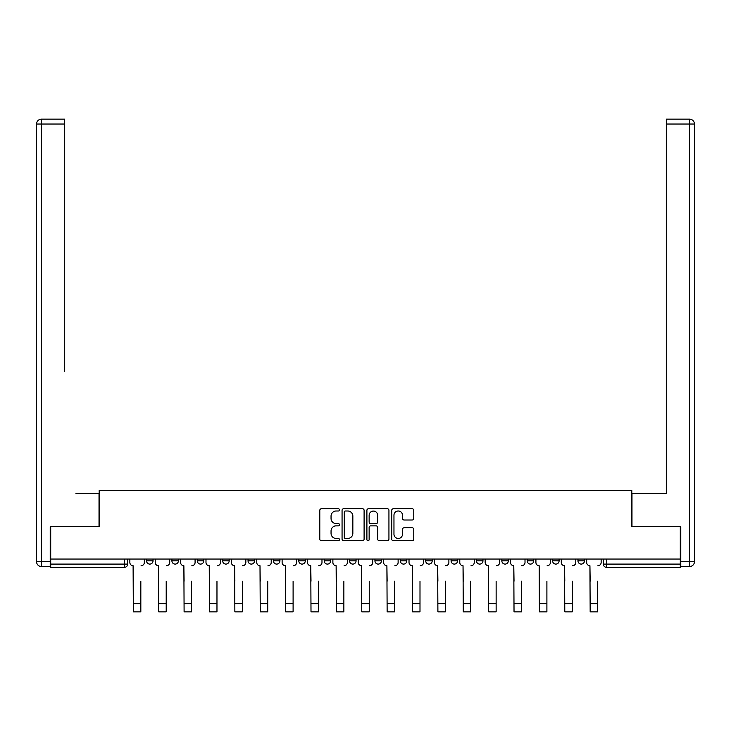 <?xml version="1.0" encoding="UTF-8"?>
<svg xmlns="http://www.w3.org/2000/svg" width="731" height="731" viewBox="0 0 731 731"><rect width="100%" height="100%" fill="white"/><g stroke="black" fill="none" stroke-linecap="round" stroke-linejoin="round"><path stroke-width="1.1" d="M339.467 509.882A1.115 1.115 0 0 0 338.352 508.758L321.384 508.758A1.599 1.599 0 0 0 319.794 510.357L319.794 539.103A1.599 1.599 0 0 0 321.384 540.693L338.352 540.693A1.115 1.115 0 0 0 339.467 539.579A1.115 1.115 0 0 0 338.352 538.464L336.159 538.464A5.108 5.108 0 0 1 331.052 533.356L331.052 530.953A5.108 5.108 0 0 1 336.159 525.845L338.352 525.845A1.115 1.115 0 0 0 339.467 524.73A1.115 1.115 0 0 0 338.352 523.606L336.159 523.606A5.108 5.108 0 0 1 331.052 518.498L331.052 516.104A5.108 5.108 0 0 1 336.159 510.996L338.352 510.996A1.115 1.115 0 0 0 339.467 509.882M425.698 559.051L425.698 560.841L432.204 560.841A3.253 3.253 0 0 1 428.951 564.094A3.253 3.253 0 0 1 425.698 560.841L425.698 559.051M349.555 559.051L349.555 560.841L356.061 560.841A3.253 3.253 0 0 1 352.808 564.094A3.253 3.253 0 0 1 349.555 560.841L349.555 559.051M298.796 559.051L298.796 560.841L305.302 560.841A3.253 3.253 0 0 1 302.049 564.094A3.253 3.253 0 0 1 298.796 560.841L298.796 559.051M273.421 559.051L273.421 560.841L279.927 560.841A3.253 3.253 0 0 1 276.674 564.094A3.253 3.253 0 0 1 273.421 560.841L273.421 559.051M222.663 559.051L222.663 560.841L229.168 560.841A3.253 3.253 0 0 1 225.916 564.094A3.253 3.253 0 0 1 222.663 560.841L222.663 559.051M412.165 520.015A1.599 1.599 0 0 0 413.764 518.425L413.764 510.357A1.599 1.599 0 0 0 412.165 508.758L393.324 508.758A1.599 1.599 0 0 0 391.725 510.357L391.725 539.103A1.599 1.599 0 0 0 393.324 540.693L412.165 540.693A1.599 1.599 0 0 0 413.764 539.103L413.764 529.363A1.599 1.599 0 0 0 412.165 527.764L404.106 527.764A1.599 1.599 0 0 0 402.507 529.363L402.507 534.187A4.267 4.267 0 0 1 398.24 538.464A4.267 4.267 0 0 1 393.963 534.187L393.963 515.264A4.267 4.267 0 0 1 398.24 510.996A4.267 4.267 0 0 1 402.507 515.264L402.507 518.425A1.599 1.599 0 0 0 404.106 520.015L412.165 520.015M50.704 559.051L50.704 526.676L99.188 526.676L99.188 490.4L631.812 490.4L631.812 526.676L680.296 526.676L680.296 559.051L50.704 559.051L50.704 564.094L127.651 564.094L127.651 559.051L127.651 564.094A3.253 3.253 0 0 1 124.398 567.357L50.704 567.357L50.704 564.094M364.102 510.357A1.599 1.599 0 0 0 362.503 508.758L343.661 508.758A1.599 1.599 0 0 0 342.062 510.357L342.062 539.103A1.599 1.599 0 0 0 343.661 540.693L362.503 540.693A1.599 1.599 0 0 0 364.102 539.103L364.102 510.357M368.497 508.758L387.339 508.758A1.599 1.599 0 0 1 388.938 510.357L388.938 539.103A1.599 1.599 0 0 1 387.339 540.693L379.27 540.693A1.599 1.599 0 0 1 377.68 539.103L377.68 527.444A1.599 1.599 0 0 0 376.081 525.845L370.727 525.845A1.599 1.599 0 0 0 369.137 527.444L369.137 539.579A1.115 1.115 0 0 1 368.013 540.693A1.115 1.115 0 0 1 366.898 539.579L366.898 510.357A1.599 1.599 0 0 1 368.497 508.758M603.349 559.051L603.349 564.094L680.296 564.094L680.296 567.357L606.602 567.357A3.253 3.253 0 0 1 603.349 564.094M680.296 559.051L680.296 564.094M584.471 559.051L584.471 560.841A3.253 3.253 0 0 1 581.218 564.094A3.253 3.253 0 0 1 577.965 560.841L584.471 560.841A3.253 3.253 0 0 1 581.218 564.094M577.965 559.051L577.965 560.841M559.096 559.051L559.096 560.841A3.253 3.253 0 0 1 555.843 564.094A3.253 3.253 0 0 1 552.59 560.841L559.096 560.841M552.59 559.051L552.59 560.841M533.712 559.051L533.712 560.841A3.253 3.253 0 0 1 530.459 564.094A3.253 3.253 0 0 1 527.206 560.841L533.712 560.841M527.206 559.051L527.206 560.841M508.337 559.051L508.337 560.841A3.253 3.253 0 0 1 505.084 564.094A3.253 3.253 0 0 1 501.832 560.841L508.337 560.841M501.832 559.051L501.832 560.841M482.963 559.051L482.963 560.841A3.253 3.253 0 0 1 479.71 564.094A3.253 3.253 0 0 1 476.448 560.841A3.253 3.253 0 0 0 479.71 564.094M476.448 559.051L476.448 560.841L482.963 560.841M457.579 559.051L457.579 560.841A3.253 3.253 0 0 1 454.326 564.094A3.253 3.253 0 0 1 451.073 560.841A3.253 3.253 0 0 0 454.326 564.094M451.073 559.051L451.073 560.841L457.579 560.841M432.204 559.051L432.204 560.841A3.253 3.253 0 0 1 428.951 564.094M406.82 559.051L406.82 560.841A3.253 3.253 0 0 1 403.567 564.094A3.253 3.253 0 0 1 400.314 560.841L406.82 560.841M400.314 559.051L400.314 560.841M381.445 559.051L381.445 560.841A3.253 3.253 0 0 1 378.192 564.094A3.253 3.253 0 0 1 374.939 560.841L381.445 560.841L381.445 559.051M374.939 559.051L374.939 560.841M356.061 559.051L356.061 560.841M330.686 559.051L330.686 560.841A3.253 3.253 0 0 1 327.433 564.094A3.253 3.253 0 0 1 324.18 560.841L330.686 560.841L330.686 559.051M324.18 559.051L324.18 560.841M305.302 559.051L305.302 560.841L305.302 559.051M279.927 560.841L279.927 559.051L279.927 560.841A3.253 3.253 0 0 1 276.674 564.094M254.552 559.051L254.552 560.841A3.253 3.253 0 0 1 251.29 564.094A3.253 3.253 0 0 1 248.037 560.841A3.253 3.253 0 0 0 251.29 564.094A3.253 3.253 0 0 0 254.552 560.841L254.552 559.051M248.037 559.051L248.037 560.841L254.552 560.841M229.168 559.051L229.168 560.841M203.794 559.051L203.794 560.841A3.253 3.253 0 0 1 200.541 564.094A3.253 3.253 0 0 1 197.288 560.841A3.253 3.253 0 0 0 200.541 564.094A3.253 3.253 0 0 0 203.794 560.841L197.288 560.841L197.288 559.051M171.904 559.051L171.904 560.841L178.41 560.841L178.41 559.051L178.41 560.841A3.253 3.253 0 0 1 175.157 564.094A3.253 3.253 0 0 1 171.904 560.841A3.253 3.253 0 0 0 175.157 564.094M146.529 559.051L146.529 560.841L153.035 560.841L153.035 559.051L153.035 560.841A3.253 3.253 0 0 1 149.782 564.094A3.253 3.253 0 0 1 146.529 560.841A3.253 3.253 0 0 0 149.782 564.094M345.416 510.996A1.115 1.115 0 0 0 344.301 512.111L344.301 537.34A1.115 1.115 0 0 0 345.416 538.464L347.737 538.464A5.108 5.108 0 0 0 352.845 533.356L352.845 516.104A5.108 5.108 0 0 0 347.737 510.996L345.416 510.996M377.68 515.346A4.267 4.267 0 0 0 373.404 511.079A4.267 4.267 0 0 0 369.137 515.346L369.137 522.016A1.599 1.599 0 0 0 370.727 523.606L376.081 523.606A1.599 1.599 0 0 0 377.68 522.016L377.68 515.346M129.853 562.468L129.853 559.051L129.853 562.468A3.253 3.253 0 0 0 133.106 565.721L133.344 581.182M133.106 565.721L133.344 611.847L140.827 611.847L140.827 581.182M144.327 562.468L144.327 559.051L144.327 562.468A3.253 3.253 0 0 1 141.074 565.721M155.228 562.468L155.228 559.051L155.228 562.468A3.253 3.253 0 0 0 158.481 565.721L158.728 581.182M158.481 565.721L158.728 611.847L166.211 611.847L166.211 581.182M169.711 562.468L169.711 559.051L169.711 562.468A3.253 3.253 0 0 1 166.458 565.721M180.612 562.468L180.612 559.051L180.612 562.468A3.253 3.253 0 0 0 183.865 565.721L184.102 581.182M183.865 565.721L184.102 611.847L191.586 611.847L191.586 581.182M195.086 562.468L195.086 559.051L195.086 562.468A3.253 3.253 0 0 1 191.833 565.721M50.22 561.655L50.22 566.534L41.429 566.534A4.879 4.879 0 0 1 36.55 561.655L36.55 124.032L41.429 124.032L41.429 119.153L64.694 119.153L64.694 124.032L41.429 124.032L41.429 561.655L50.22 561.655L50.22 526.676L99.023 526.676L99.023 493.334L75.923 493.334M64.694 124.032L64.694 371.311M41.429 119.153A4.879 4.879 0 0 0 36.55 124.032A4.879 4.879 0 0 1 41.429 119.153M655.077 493.334L666.307 493.334L666.307 119.153L689.571 119.153L666.307 119.153M680.78 561.655L689.571 561.655L689.571 566.534A4.879 4.879 0 0 0 694.45 561.655L694.45 124.032L694.45 561.655A4.879 4.879 0 0 1 689.571 566.534L680.78 566.534L680.78 526.676L631.977 526.676L631.977 493.334L666.307 493.334L666.307 371.311M689.571 119.153A4.879 4.879 0 0 1 694.45 124.032A4.879 4.879 0 0 0 689.571 119.153A4.879 4.879 0 0 1 694.45 124.032A4.879 4.879 0 0 0 689.571 119.153L689.571 124.032L666.307 124.032M166.211 611.847L158.728 611.847M191.586 611.847L184.102 611.847M205.987 562.468L205.987 559.051L205.987 562.468A3.253 3.253 0 0 0 209.24 565.721L209.486 581.182M209.24 565.721L209.486 611.847L216.97 611.847L216.97 581.182M220.47 562.468L220.47 559.051L220.47 562.468A3.253 3.253 0 0 1 217.217 565.721M231.361 562.468L231.361 559.051L231.361 562.468A3.253 3.253 0 0 0 234.624 565.721L234.861 581.182M234.624 565.721L234.861 611.847L242.345 611.847L242.345 581.182M245.844 562.468L245.844 559.051L245.844 562.468A3.253 3.253 0 0 1 242.591 565.721M256.745 562.468L256.745 559.051L256.745 562.468A3.253 3.253 0 0 0 259.998 565.721L260.245 581.182M259.998 565.721L260.245 611.847L267.729 611.847L267.729 581.182M271.219 562.468L271.219 559.051L271.219 562.468A3.253 3.253 0 0 1 267.966 565.721M216.97 611.847L209.486 611.847M242.345 611.847L234.861 611.847M267.729 611.847L260.245 611.847M282.12 562.468L282.12 559.051L282.12 562.468A3.253 3.253 0 0 0 285.373 565.721L285.62 581.182M285.373 565.721L285.62 611.847L293.104 611.847L293.104 581.182M296.603 562.468L296.603 559.051L296.603 562.468A3.253 3.253 0 0 1 293.35 565.721M293.104 611.847L285.62 611.847M307.504 562.468L307.504 559.051L307.504 562.468A3.253 3.253 0 0 0 310.757 565.721L311.004 581.182M310.757 565.721L311.004 611.847L318.488 611.847L318.488 581.182M321.978 562.468L321.978 559.051L321.978 562.468A3.253 3.253 0 0 1 318.725 565.721M318.488 611.847L311.004 611.847M332.879 562.468L332.879 559.051L332.879 562.468A3.253 3.253 0 0 0 336.132 565.721L336.379 581.182M336.132 565.721L336.379 611.847L343.862 611.847L343.862 581.182M347.362 562.468L347.362 559.051L347.362 562.468A3.253 3.253 0 0 1 344.109 565.721M343.862 611.847L336.379 611.847M358.263 562.468L358.263 559.051L358.263 562.468A3.253 3.253 0 0 0 361.516 565.721L361.763 581.182M361.516 565.721L361.763 611.847L369.237 611.847L369.237 581.182M372.737 562.468L372.737 559.051L372.737 562.468A3.253 3.253 0 0 1 369.484 565.721M369.237 611.847L361.763 611.847M383.638 562.468L383.638 559.051L383.638 562.468A3.253 3.253 0 0 0 386.891 565.721L387.138 581.182M386.891 565.721L387.138 611.847L394.621 611.847L394.621 581.182M398.121 562.468L398.121 559.051L398.121 562.468A3.253 3.253 0 0 1 394.868 565.721M394.621 611.847L387.138 611.847M409.022 562.468L409.022 559.051L409.022 562.468A3.253 3.253 0 0 0 412.275 565.721L412.512 581.182M412.275 565.721L412.512 611.847L419.996 611.847L419.996 581.182M423.496 562.468L423.496 559.051L423.496 562.468A3.253 3.253 0 0 1 420.243 565.721M419.996 611.847L412.512 611.847M434.397 562.468L434.397 559.051L434.397 562.468A3.253 3.253 0 0 0 437.65 565.721L437.896 581.182M437.65 565.721L437.896 611.847L445.38 611.847L445.38 581.182M448.88 562.468L448.88 559.051L448.88 562.468A3.253 3.253 0 0 1 445.627 565.721M445.38 611.847L437.896 611.847M459.781 562.468L459.781 559.051L459.781 562.468A3.253 3.253 0 0 0 463.034 565.721L463.271 581.182M463.034 565.721L463.271 611.847L470.755 611.847L470.755 581.182M474.255 562.468L474.255 559.051L474.255 562.468A3.253 3.253 0 0 1 471.002 565.721M470.755 611.847L463.271 611.847M485.156 562.468L485.156 559.051L485.156 562.468A3.253 3.253 0 0 0 488.409 565.721L488.655 581.182M488.409 565.721L488.655 611.847L496.139 611.847L496.139 581.182M499.638 562.468L499.638 559.051L499.638 562.468A3.253 3.253 0 0 1 496.376 565.721M496.139 611.847L488.655 611.847M510.53 562.468L510.53 559.051L510.53 562.468A3.253 3.253 0 0 0 513.783 565.721L514.03 581.182M513.783 565.721L514.03 611.847L521.514 611.847L521.514 581.182M525.013 562.468L525.013 559.051L525.013 562.468A3.253 3.253 0 0 1 521.76 565.721M521.514 611.847L514.03 611.847M535.914 562.468L535.914 559.051L535.914 562.468A3.253 3.253 0 0 0 539.167 565.721L539.414 581.182M539.167 565.721L539.414 611.847L546.898 611.847L546.898 581.182M550.388 562.468L550.388 559.051L550.388 562.468A3.253 3.253 0 0 1 547.135 565.721M546.898 611.847L539.414 611.847M561.289 562.468L561.289 559.051L561.289 562.468A3.253 3.253 0 0 0 564.542 565.721L564.789 581.182M564.542 565.721L564.789 611.847L572.272 611.847L572.272 581.182M575.772 562.468L575.772 559.051L575.772 562.468A3.253 3.253 0 0 1 572.519 565.721M572.272 611.847L564.789 611.847M586.673 562.468L586.673 559.051L586.673 562.468A3.253 3.253 0 0 0 589.926 565.721L590.173 581.182M589.926 565.721L590.173 611.847L597.656 611.847L597.656 581.182M601.147 562.468L601.147 559.051L601.147 562.468A3.253 3.253 0 0 1 597.894 565.721M597.656 611.847L590.173 611.847M124.398 559.051L124.398 567.357M606.602 559.051L606.602 567.357M140.827 603.632L133.344 603.632M41.429 566.534L41.429 561.655L36.55 561.655M694.45 561.655L689.571 561.655L689.571 124.032L694.45 124.032M166.211 603.632L158.728 603.632M191.586 603.632L184.102 603.632M216.97 603.632L209.486 603.632M242.345 603.632L234.861 603.632M267.729 603.632L260.245 603.632M293.104 603.632L285.62 603.632M318.488 603.632L311.004 603.632M343.862 603.632L336.379 603.632M369.237 603.632L361.763 603.632M394.621 603.632L387.138 603.632M419.996 603.632L412.512 603.632M445.38 603.632L437.896 603.632M470.755 603.632L463.271 603.632M496.139 603.632L488.655 603.632M521.514 603.632L514.03 603.632M546.898 603.632L539.414 603.632M572.272 603.632L564.789 603.632M597.656 603.632L590.173 603.632"/></g></svg>
